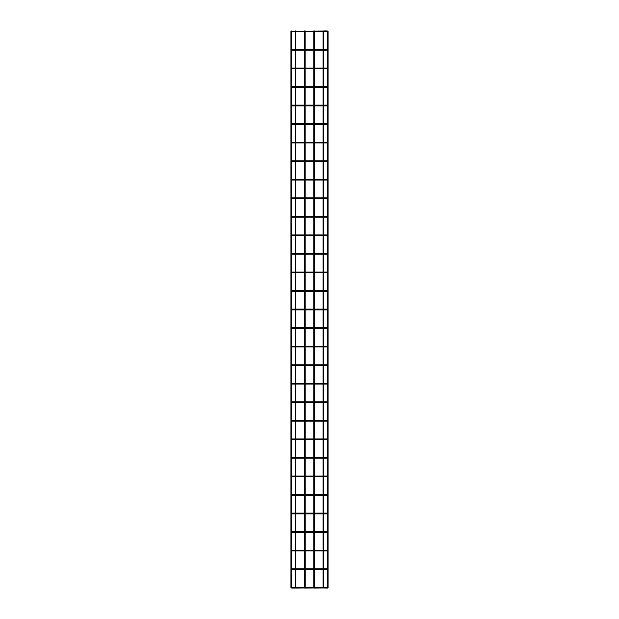 <?xml version="1.0" encoding="UTF-8"?>
<svg xmlns="http://www.w3.org/2000/svg" width="619" height="619" viewBox="0 0 619 619"><rect width="100%" height="100%" fill="white"/><g stroke="black" fill="none" stroke-linecap="round" stroke-linejoin="round"><path stroke-width="0.93" d="M292.439 31.321L323.783 31.043L323.783 587.957L323.041 587.957L323.041 31.043L323.783 31.043M326.933 588.05L326.933 587.307L326.933 588.05L326.933 587.307L326.933 588.05L323.783 587.957M314.413 30.95L314.506 587.957L313.856 588.05L323.041 587.957M327.304 31.043L328.047 31.043L328.047 587.957L327.304 587.957L327.304 31.043L328.047 31.043M327.397 588.05L327.954 588.05L327.304 587.957M313.856 30.95L314.506 31.043M313.763 31.043L313.763 587.957L314.506 587.957M305.144 30.95L305.237 587.957L304.587 588.05L313.763 587.957M304.587 30.95L305.237 31.043M304.494 31.043L304.494 587.957L305.237 587.957M295.867 30.95L295.867 588.05L304.494 587.957M295.309 30.95L295.959 31.043M295.217 31.043L295.217 587.957L295.959 587.957M295.867 588.05L295.217 587.957M290.953 31.043L291.696 31.043L291.696 587.957L290.953 587.957L290.953 31.043L291.696 31.043M290.953 587.957L291.696 587.957M327.304 31.321L326.561 31.321L327.304 31.321M327.304 49.868L326.561 49.868L327.304 49.868M291.696 49.868L292.439 49.868M327.304 68.415L326.561 68.415L327.304 68.415M291.696 68.415L292.439 68.415M327.304 86.954L326.561 86.954L327.304 86.954M291.696 86.954L292.439 86.954M327.304 105.501L326.561 105.501L327.304 105.501M291.696 105.501L292.439 105.501M327.304 124.048L326.561 124.048L327.304 124.048M291.696 124.048L292.439 124.048M327.304 142.594L326.561 142.594L327.304 142.594M291.696 142.594L292.439 142.594M327.304 161.141L326.561 161.141L327.304 161.141M291.696 161.141L292.439 161.141M327.304 179.68L326.561 179.68L327.304 179.68M291.696 179.68L292.439 179.68M327.304 198.227L326.561 198.227L327.304 198.227M291.696 198.227L292.439 198.227M327.304 216.774L326.561 216.774L327.304 216.774M291.696 216.774L292.439 216.774M327.304 235.321L326.561 235.321L327.304 235.321M291.696 235.321L292.439 235.321M327.304 253.867L326.561 253.867L327.304 253.867M291.696 253.867L292.439 253.867M327.304 272.406L326.561 272.406L327.304 272.406M291.696 272.406L292.439 272.406M327.304 290.953L326.561 290.953L327.304 290.953M291.696 290.953L292.439 290.953M327.304 309.5L326.561 309.5L327.304 309.5M291.696 309.5L292.439 309.5M327.304 328.047L326.561 328.047L327.304 328.047M291.696 328.047L292.439 328.047M327.304 346.594L326.561 346.594L327.304 346.594M291.696 346.594L292.439 346.594M327.304 365.133L326.561 365.133L327.304 365.133M291.696 365.133L292.439 365.133M327.304 383.679L326.561 383.679L327.304 383.679M291.696 383.679L292.439 383.679M327.304 402.226L326.561 402.226L327.304 402.226M291.696 402.226L292.439 402.226M327.304 420.773L326.561 420.773L327.304 420.773M291.696 420.773L292.439 420.773M327.304 439.32L326.561 439.32L327.304 439.32M291.696 439.32L292.439 439.32M327.304 457.859L326.561 457.859L327.304 457.859M291.696 457.859L292.439 457.859M327.304 476.406L326.561 476.406L327.304 476.406M291.696 476.406L292.439 476.406M327.304 494.952L326.561 494.952L327.304 494.952M291.696 494.952L292.439 494.952M327.304 513.499L326.561 513.499L327.304 513.499M291.696 513.499L292.439 513.499M327.304 532.046L326.561 532.046L327.304 532.046M291.696 532.046L292.439 532.046M327.304 550.585L326.561 550.585L327.304 550.585M291.696 550.585L292.439 550.585M327.304 569.132L326.561 569.132L327.304 569.132M291.696 569.132L292.439 569.132M291.696 587.679L292.439 587.679M323.783 31.693L326.933 31.693M292.067 31.693L295.217 31.693M295.959 31.693L304.494 31.693M305.237 31.693L313.763 31.693M314.506 31.693L323.041 31.693M323.691 30.95L326.933 30.95M323.783 50.24L326.933 50.24M292.067 50.24L295.217 50.24M295.959 50.24L304.494 50.24M305.237 50.24L313.763 50.24M314.506 50.24L323.041 50.24M295.217 49.497L292.067 49.497M295.959 49.497L304.494 49.497M305.237 49.497L313.763 49.497M314.506 49.497L323.041 49.497M323.783 49.497L326.933 49.497M323.783 68.779L326.933 68.779M292.067 68.779L295.217 68.779M295.959 68.779L304.494 68.779M305.237 68.779L313.763 68.779M314.506 68.779L323.041 68.779M295.217 68.044L292.067 68.044M295.959 68.044L304.494 68.044M305.237 68.044L313.763 68.044M314.506 68.044L323.041 68.044M323.783 68.044L326.933 68.044M323.783 87.325L326.933 87.325M292.067 87.325L295.217 87.325M295.959 87.325L304.494 87.325M305.237 87.325L313.763 87.325M314.506 87.325L323.041 87.325M295.217 86.583L292.067 86.583M295.959 86.583L304.494 86.583M305.237 86.583L313.763 86.583M314.506 86.583L323.041 86.583M323.783 86.583L326.933 86.583M323.783 105.872L326.933 105.872M292.067 105.872L295.217 105.872M295.959 105.872L304.494 105.872M305.237 105.872L313.763 105.872M314.506 105.872L323.041 105.872M295.217 105.129L292.067 105.129M295.959 105.129L304.494 105.129M305.237 105.129L313.763 105.129M314.506 105.129L323.041 105.129M323.783 105.129L326.933 105.129M323.783 124.419L326.933 124.419M292.067 124.419L295.217 124.419M295.959 124.419L304.494 124.419M305.237 124.419L313.763 124.419M314.506 124.419L323.041 124.419M295.217 123.676L292.067 123.676M295.959 123.676L304.494 123.676M305.237 123.676L313.763 123.676M314.506 123.676L323.041 123.676M323.783 123.676L326.933 123.676M323.783 142.966L326.933 142.966M292.067 142.966L295.217 142.966M295.959 142.966L304.494 142.966M305.237 142.966L313.763 142.966M314.506 142.966L323.041 142.966M295.217 142.223L292.067 142.223M295.959 142.223L304.494 142.223M305.237 142.223L313.763 142.223M314.506 142.223L323.041 142.223M323.783 142.223L326.933 142.223M323.783 161.513L326.933 161.513M292.067 161.513L295.217 161.513M295.959 161.513L304.494 161.513M305.237 161.513L313.763 161.513M314.506 161.513L323.041 161.513M295.217 160.77L292.067 160.77M295.959 160.77L304.494 160.77M305.237 160.77L313.763 160.77M314.506 160.77L323.041 160.77M323.783 160.77L326.933 160.77M323.783 180.052L326.933 180.052M292.067 180.052L295.217 180.052M295.959 180.052L304.494 180.052M305.237 180.052L313.763 180.052M314.506 180.052L323.041 180.052M295.217 179.309L292.067 179.309M295.959 179.309L304.494 179.309M305.237 179.309L313.763 179.309M314.506 179.309L323.041 179.309M323.783 179.309L326.933 179.309M323.783 198.598L326.933 198.598M292.067 198.598L295.217 198.598M295.959 198.598L304.494 198.598M305.237 198.598L313.763 198.598M314.506 198.598L323.041 198.598M295.217 197.856L292.067 197.856M295.959 197.856L304.494 197.856M305.237 197.856L313.763 197.856M314.506 197.856L323.041 197.856M323.783 197.856L326.933 197.856M323.783 217.145L326.933 217.145M292.067 217.145L295.217 217.145M295.959 217.145L304.494 217.145M305.237 217.145L313.763 217.145M314.506 217.145L323.041 217.145M295.217 216.402L292.067 216.402M295.959 216.402L304.494 216.402M305.237 216.402L313.763 216.402M314.506 216.402L323.041 216.402M323.783 216.402L326.933 216.402M323.783 235.692L326.933 235.692M292.067 235.692L295.217 235.692M295.959 235.692L304.494 235.692M305.237 235.692L313.763 235.692M314.506 235.692L323.041 235.692M295.217 234.949L292.067 234.949M295.959 234.949L304.494 234.949M305.237 234.949L313.763 234.949M314.506 234.949L323.041 234.949M323.783 234.949L326.933 234.949M323.783 254.239L326.933 254.239M292.067 254.239L295.217 254.239M295.959 254.239L304.494 254.239M305.237 254.239L313.763 254.239M314.506 254.239L323.041 254.239M295.217 253.496L292.067 253.496M295.959 253.496L304.494 253.496M305.237 253.496L313.763 253.496M314.506 253.496L323.041 253.496M323.783 253.496L326.933 253.496M323.783 272.778L326.933 272.778M292.067 272.778L295.217 272.778M295.959 272.778L304.494 272.778M305.237 272.778L313.763 272.778M314.506 272.778L323.041 272.778M295.217 272.035L292.067 272.035M295.959 272.035L304.494 272.035M305.237 272.035L313.763 272.035M314.506 272.035L323.041 272.035M323.783 272.035L326.933 272.035M323.783 291.325L326.933 291.325M292.067 291.325L295.217 291.325M295.959 291.325L304.494 291.325M305.237 291.325L313.763 291.325M314.506 291.325L323.041 291.325M295.217 290.582L292.067 290.582M295.959 290.582L304.494 290.582M305.237 290.582L313.763 290.582M314.506 290.582L323.041 290.582M323.783 290.582L326.933 290.582M323.783 309.871L326.933 309.871M292.067 309.871L295.217 309.871M295.959 309.871L304.494 309.871M305.237 309.871L313.763 309.871M314.506 309.871L323.041 309.871M295.217 309.129L292.067 309.129M295.959 309.129L304.494 309.129M305.237 309.129L313.763 309.129M314.506 309.129L323.041 309.129M323.783 309.129L326.933 309.129M323.783 328.418L326.933 328.418M292.067 328.418L295.217 328.418M295.959 328.418L304.494 328.418M305.237 328.418L313.763 328.418M314.506 328.418L323.041 328.418M295.217 327.675L292.067 327.675M295.959 327.675L304.494 327.675M305.237 327.675L313.763 327.675M314.506 327.675L323.041 327.675M323.783 327.675L326.933 327.675M323.783 346.965L326.933 346.965M292.067 346.965L295.217 346.965M295.959 346.965L304.494 346.965M305.237 346.965L313.763 346.965M314.506 346.965L323.041 346.965M295.217 346.222L292.067 346.222M295.959 346.222L304.494 346.222M305.237 346.222L313.763 346.222M314.506 346.222L323.041 346.222M323.783 346.222L326.933 346.222M323.783 365.504L326.933 365.504M292.067 365.504L295.217 365.504M295.959 365.504L304.494 365.504M305.237 365.504L313.763 365.504M314.506 365.504L323.041 365.504M295.217 364.761L292.067 364.761M295.959 364.761L304.494 364.761M305.237 364.761L313.763 364.761M314.506 364.761L323.041 364.761M323.783 364.761L326.933 364.761M323.783 384.051L326.933 384.051M292.067 384.051L295.217 384.051M295.959 384.051L304.494 384.051M305.237 384.051L313.763 384.051M314.506 384.051L323.041 384.051M295.217 383.308L292.067 383.308M295.959 383.308L304.494 383.308M305.237 383.308L313.763 383.308M314.506 383.308L323.041 383.308M323.783 383.308L326.933 383.308M323.783 402.598L326.933 402.598M292.067 402.598L295.217 402.598M295.959 402.598L304.494 402.598M305.237 402.598L313.763 402.598M314.506 402.598L323.041 402.598M295.217 401.855L292.067 401.855M295.959 401.855L304.494 401.855M305.237 401.855L313.763 401.855M314.506 401.855L323.041 401.855M323.783 401.855L326.933 401.855M323.783 421.144L326.933 421.144M292.067 421.144L295.217 421.144M295.959 421.144L304.494 421.144M305.237 421.144L313.763 421.144M314.506 421.144L323.041 421.144M295.217 420.402L292.067 420.402M295.959 420.402L304.494 420.402M305.237 420.402L313.763 420.402M314.506 420.402L323.041 420.402M323.783 420.402L326.933 420.402M323.783 439.691L326.933 439.691M292.067 439.691L295.217 439.691M295.959 439.691L304.494 439.691M305.237 439.691L313.763 439.691M314.506 439.691L323.041 439.691M295.217 438.948L292.067 438.948M295.959 438.948L304.494 438.948M305.237 438.948L313.763 438.948M314.506 438.948L323.041 438.948M323.783 438.948L326.933 438.948M323.783 458.23L326.933 458.23M292.067 458.23L295.217 458.23M295.959 458.23L304.494 458.23M305.237 458.23L313.763 458.23M314.506 458.23L323.041 458.23M295.217 457.487L292.067 457.487M295.959 457.487L304.494 457.487M305.237 457.487L313.763 457.487M314.506 457.487L323.041 457.487M323.783 457.487L326.933 457.487M323.783 476.777L326.933 476.777M292.067 476.777L295.217 476.777M295.959 476.777L304.494 476.777M305.237 476.777L313.763 476.777M314.506 476.777L323.041 476.777M295.217 476.034L292.067 476.034M295.959 476.034L304.494 476.034M305.237 476.034L313.763 476.034M314.506 476.034L323.041 476.034M323.783 476.034L326.933 476.034M323.783 495.324L326.933 495.324M292.067 495.324L295.217 495.324M295.959 495.324L304.494 495.324M305.237 495.324L313.763 495.324M314.506 495.324L323.041 495.324M295.217 494.581L292.067 494.581M295.959 494.581L304.494 494.581M305.237 494.581L313.763 494.581M314.506 494.581L323.041 494.581M323.783 494.581L326.933 494.581M323.783 513.871L326.933 513.871M292.067 513.871L295.217 513.871M295.959 513.871L304.494 513.871M305.237 513.871L313.763 513.871M314.506 513.871L323.041 513.871M295.217 513.128L292.067 513.128M295.959 513.128L304.494 513.128M305.237 513.128L313.763 513.128M314.506 513.128L323.041 513.128M323.783 513.128L326.933 513.128M323.783 532.417L326.933 532.417M292.067 532.417L295.217 532.417M295.959 532.417L304.494 532.417M305.237 532.417L313.763 532.417M314.506 532.417L323.041 532.417M295.217 531.675L292.067 531.675M295.959 531.675L304.494 531.675M305.237 531.675L313.763 531.675M314.506 531.675L323.041 531.675M323.783 531.675L326.933 531.675M323.783 550.956L326.933 550.956M292.067 550.956L295.217 550.956M295.959 550.956L304.494 550.956M305.237 550.956L313.763 550.956M314.506 550.956L323.041 550.956M295.217 550.221L292.067 550.221M295.959 550.221L304.494 550.221M305.237 550.221L313.763 550.221M314.506 550.221L323.041 550.221M323.783 550.221L326.933 550.221M323.783 569.503L326.933 569.503M292.067 569.503L295.217 569.503M295.959 569.503L304.494 569.503M305.237 569.503L313.763 569.503M314.506 569.503L323.041 569.503M295.217 568.76L292.067 568.76M295.959 568.76L304.494 568.76M305.237 568.76L313.763 568.76M314.506 568.76L323.041 568.76M323.783 568.76L326.933 568.76M292.067 588.05L295.309 588.05M295.217 587.307L292.067 587.307M295.959 587.307L304.494 587.307M305.237 587.307L313.763 587.307M314.506 587.307L323.041 587.307M323.783 587.307L326.933 587.307"/></g></svg>
